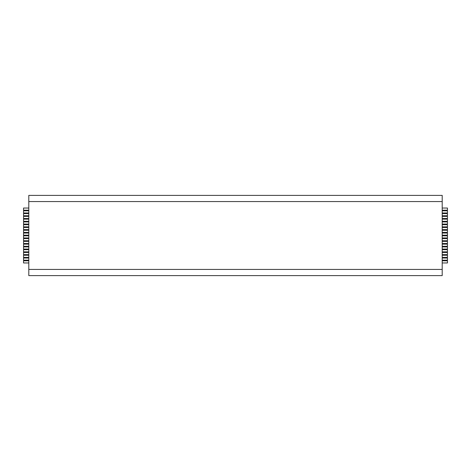 <?xml version="1.0" encoding="UTF-8"?>
<svg xmlns="http://www.w3.org/2000/svg" width="471" height="471" viewBox="0 0 471 471"><rect width="100%" height="100%" fill="white"/><g stroke="black" fill="none" stroke-linecap="round" stroke-linejoin="round"><path stroke-width="0.71" d="M28.796 201.564L28.796 275.606L442.204 275.606L442.204 269.436L28.796 269.436L442.204 269.436L442.204 201.564L28.796 201.564L28.796 195.394L442.204 195.394L442.204 201.564M28.796 262.959L23.55 262.959L23.55 260.799L28.796 260.799M442.204 260.799L447.45 260.799L447.45 262.959L442.204 262.959M28.796 260.18L23.55 260.18L23.55 258.02L28.796 258.02M442.204 258.02L447.45 258.02L447.45 260.18L442.204 260.18M28.796 257.407L23.55 257.407L23.55 255.247L28.796 255.247M442.204 255.247L447.45 255.247L447.45 257.407L442.204 257.407M28.796 254.628L23.55 254.628L23.55 252.468L28.796 252.468M442.204 252.468L447.45 252.468L447.45 254.628L442.204 254.628M28.796 251.85L23.55 251.85L23.55 249.689L28.796 249.689M442.204 249.689L447.45 249.689L447.45 251.85L442.204 251.85M28.796 246.298L23.55 246.298L23.55 244.137L28.796 244.137M442.204 244.137L447.45 244.137L447.45 246.298L442.204 246.298M28.796 249.077L23.55 249.077L23.55 246.916L28.796 246.916M442.204 246.916L447.45 246.916L447.45 249.077L442.204 249.077M28.796 243.519L23.55 243.519L23.55 241.364L28.796 241.364M442.204 241.364L447.45 241.364L447.45 243.519L442.204 243.519M28.796 240.746L23.55 240.746L23.55 238.585L28.796 238.585M442.204 238.585L447.45 238.585L447.45 240.746L442.204 240.746M28.796 237.967L23.55 237.967L23.55 235.806L28.796 235.806M442.204 235.806L447.45 235.806L447.45 237.967L442.204 237.967M28.796 235.194L23.55 235.194L23.55 233.033L28.796 233.033M442.204 233.033L447.45 233.033L447.45 235.194L442.204 235.194M28.796 232.415L23.55 232.415L23.55 230.254L28.796 230.254M442.204 230.254L447.45 230.254L447.45 232.415L442.204 232.415M28.796 229.636L23.55 229.636L23.55 227.481L28.796 227.481M442.204 227.481L447.45 227.481L447.45 229.636L442.204 229.636M28.796 226.863L23.55 226.863L23.55 224.702L28.796 224.702M442.204 224.702L447.45 224.702L447.45 226.863L442.204 226.863M28.796 224.084L23.55 224.084L23.55 221.923L28.796 221.923M442.204 221.923L447.45 221.923L447.45 224.084L442.204 224.084M28.796 221.311L23.55 221.311L23.55 219.15L28.796 219.15M442.204 219.15L447.45 219.15L447.45 221.311L442.204 221.311M28.796 218.532L23.55 218.532L23.55 216.372L28.796 216.372M442.204 216.372L447.45 216.372L447.45 218.532L442.204 218.532M28.796 215.753L23.55 215.753L23.55 213.593L28.796 213.593M442.204 213.593L447.45 213.593L447.45 215.753L442.204 215.753M28.796 212.98L23.55 212.98L23.55 210.82L28.796 210.82M442.204 210.82L447.45 210.82L447.45 212.98L442.204 212.98M28.796 210.201L23.55 210.201L23.55 208.041L28.796 208.041M442.204 208.041L447.45 208.041L447.45 210.201L442.204 210.201"/></g></svg>
